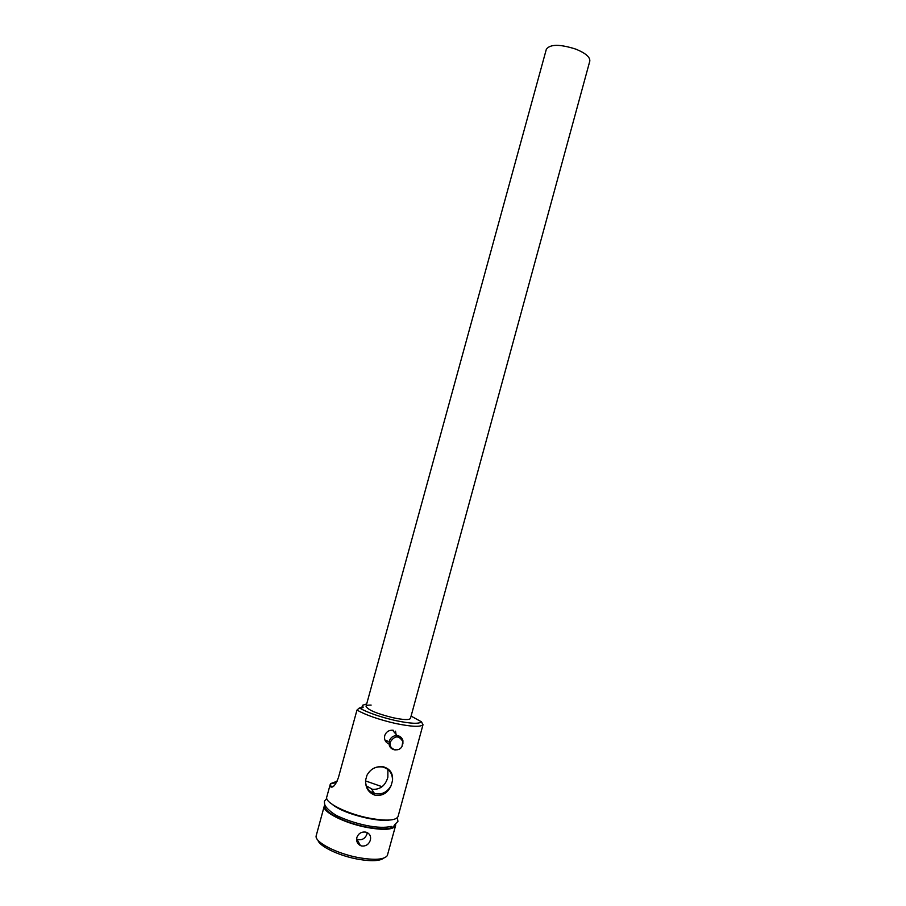 <?xml version="1.0" encoding="UTF-8"?>
<svg xmlns="http://www.w3.org/2000/svg" width="906" height="906" viewBox="0 0 906 906"><rect width="100%" height="100%" fill="white"/><g stroke="black" fill="none" stroke-linecap="round" stroke-linejoin="round"><path stroke-width="1.36" d="M366.941 775.298C370.611 768.73 376.126 765.91 383.476 766.838C390.18 768.888 393.181 773.475 392.491 780.621L391.154 785.513C387.326 792.274 381.777 794.97 374.529 793.599C368.402 791.425 365.424 786.963 365.594 780.213L366.941 775.298C370.497 768.934 375.707 766.17 382.57 767.008L382.74 767.042C389.376 768.968 392.626 773.498 392.491 780.621M393.453 730.338L392.592 730.202C388.708 730.123 386.081 731.935 384.71 735.627C384.008 739.602 385.424 742.388 388.968 743.985M361.834 846.023C366.013 846.317 368.855 844.358 370.373 840.145C371.143 836.498 369.954 833.939 366.817 832.444L365.639 832.093C361.381 831.64 358.448 833.452 356.839 837.518C356.137 841.142 357.315 843.826 360.384 845.558L361.834 846.023M367.202 832.603L366.953 834.154C364.971 838.899 361.641 840.598 356.975 839.262L356.59 839.069M383.736 858.118C379.75 861.153 371.041 861.481 357.598 859.137C338.821 855.728 319.263 846.249 317.893 840.145M324.269 806.068L316.092 836.113C315.084 842.433 337.043 853.724 358.663 857.642C374.631 860.372 384.189 859.692 387.315 855.604L395.594 825.581C393.397 829.817 383.838 830.44 366.907 827.45C344.405 823.226 321.789 811.674 324.269 806.068L324.926 804.913M411.086 716.091L421.437 721.788L423 724.732C420.497 727.178 411.279 726.737 395.344 723.43C378.901 719.602 366.115 715.151 356.964 710.089L338.414 777.608C335.786 784.664 333.261 787.801 330.86 786.997L332.842 786.793M366.284 785.853L372.502 789.33C380.271 789.67 385.39 785.649 387.859 777.257L387.904 769.466M371.754 792.071L373.793 792.456M382.049 786.702L365.548 780.915M356.964 710.089L359.331 707.971C367.87 712.728 379.92 716.918 395.48 720.553C410.554 723.701 419.206 724.109 421.437 721.788M371.132 705.095C368.051 705.004 366.352 705.389 366.047 706.25C367.53 709.76 376.534 713.588 393.034 717.733C403.487 719.919 409.297 720.134 410.463 718.401L589.806 61.11C590.214 57.146 585.57 53.148 575.854 49.139C559.987 44.077 550.146 44.1 546.352 49.218L366.047 706.261M337.1 781.244L330.622 783.622L330.86 786.997M330.226 784.403L326.749 797.053C324.314 802.49 346.964 813.905 369.444 818.175C386.352 821.21 395.888 820.666 398.051 816.555L423 724.732M391.154 785.513C387.949 792.659 382.774 795.966 375.662 795.434C368.685 793.078 365.322 788.005 365.594 780.213M395.616 824.234L395.594 825.581M359.331 707.971L363.147 707.28L362.479 705.298L366.67 703.951M395.526 731.176L396.035 734.324M395.922 749.919L394.688 749.874C390.293 748.798 388.459 745.921 389.206 741.267C390.565 737.473 393.181 735.57 397.077 735.581C400.135 736 402.083 737.699 402.921 740.7L402.898 743.917M390.305 742.014C394.654 735.423 398.833 735.253 402.819 741.493L401.992 746.465C398.47 753.045 388.028 749.103 390.305 742.014M387.836 741.233L384.971 740.134M325.548 805.944C322.015 811.221 344.269 822.863 366.692 827.076C383.782 830.055 393.068 829.307 394.563 824.811L397.927 821.391L397.36 817.722M362.604 707.756L362.921 706.601M330.622 786.691L333.748 786.114M391.256 826.363C378.968 829.545 356.556 824.301 340.384 817.269C332.174 814.086 325.616 807.201 325.469 805.83C324.767 805.355 324.405 803.826 324.393 801.266L326.738 798.413M389.184 820.077C378.119 822.116 344.314 814.279 332.57 804.619M356.975 839.262L360.384 845.558M371.619 789.115L374.529 793.599M361.754 707.948L362.479 705.298M336.364 782.705L330.622 783.622M397.077 735.581L392.592 730.202M402.819 741.493L402.921 740.7"/></g></svg>
